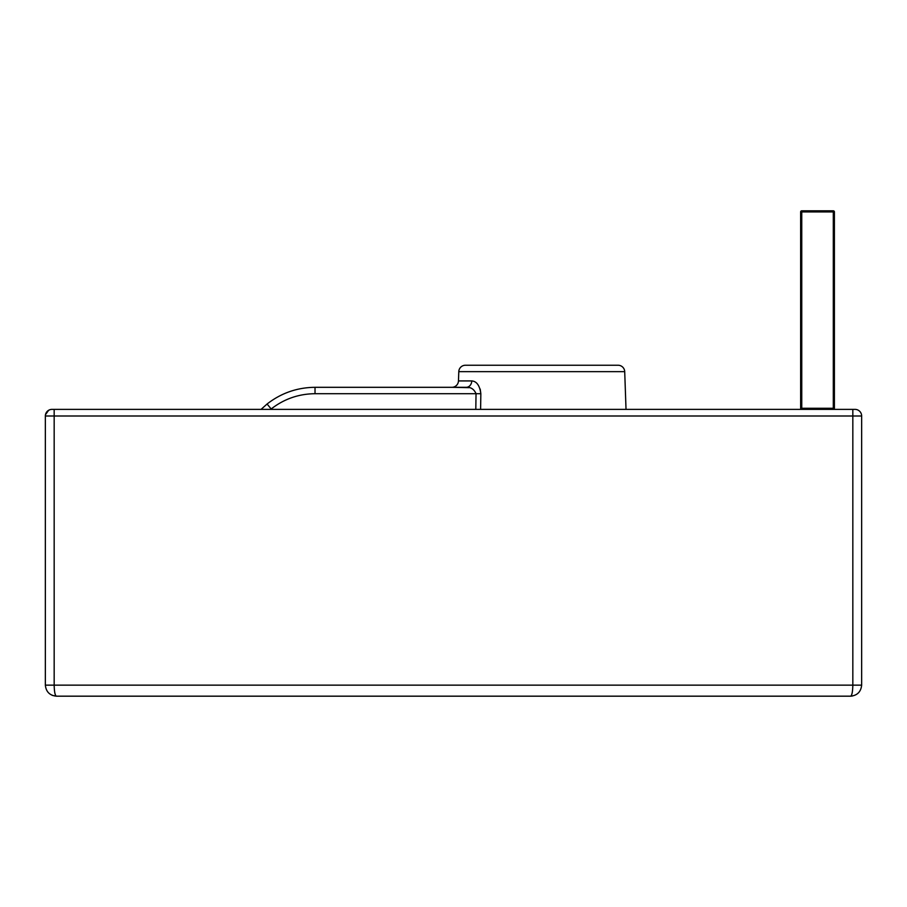 <?xml version="1.0" encoding="UTF-8"?>
<svg xmlns="http://www.w3.org/2000/svg" width="907" height="907" viewBox="0 0 907 907"><rect width="100%" height="100%" fill="white"/><g stroke="black" fill="none" stroke-linecap="round" stroke-linejoin="round"><path stroke-width="1.36" d="M801.754 409.374A1.1 1.1 0 0 1 800.643 408.275A1.1 1.1 0 0 0 801.754 409.374L801.754 408.275L800.643 408.275L800.643 211.921A1.1 1.1 0 0 1 801.754 210.821L833.295 210.821L833.295 211.921L801.754 211.921L801.754 408.275L833.295 408.275L833.295 211.921L834.406 211.921L834.406 408.275A1.1 1.1 0 0 1 833.295 409.374L833.295 408.275L834.406 408.275M834.406 211.921A1.1 1.1 0 0 0 833.295 210.821A1.1 1.1 0 0 1 834.406 211.921M626.023 409.374L624.708 371.643A6.621 6.621 0 0 0 618.086 365.249L465.404 365.249A6.621 6.621 0 0 0 458.795 371.643L458.466 380.929A6.621 6.621 0 0 1 451.856 387.312L469.134 387.663M480.188 389.058L480.846 393.706C479.724 385.543 476.697 381.291 471.787 380.929A6.621 5.555 -90 0 1 466.232 387.312L315.024 387.312C297.167 387.493 281.181 393.06 267.077 404.012L261.08 409.374L267.077 404.012C281.181 393.06 297.167 387.493 315.024 387.312L315.024 393.706C298.698 393.865 284.084 398.955 271.182 408.966L270.671 409.374M475.801 409.374L476.039 393.706L480.846 393.706L480.597 409.374M45.35 415.996L45.384 415.383A6.621 6.621 0 0 1 48.661 410.259L50.259 409.601L48.661 410.259A6.621 6.621 0 0 0 45.384 415.383L45.35 415.996L54.171 415.996L54.171 685.148L861.65 685.148C860.947 691.803 857.274 695.488 850.619 696.179C851.945 695.488 852.682 691.803 852.829 685.148L852.829 415.996L54.171 415.996L54.171 409.374L855.029 409.374A6.621 6.621 0 0 1 861.65 415.996L861.65 685.148C860.947 691.803 857.274 695.488 850.619 696.179L56.381 696.179C49.726 695.488 46.053 691.803 45.35 685.148L45.35 415.996A6.621 6.621 0 0 1 51.971 409.374L51.608 409.386M855.029 409.374L852.829 409.374L852.829 415.996L861.65 415.996A6.621 6.621 0 0 0 855.029 409.374M54.171 685.148C54.318 691.803 55.055 695.488 56.381 696.179C49.726 695.488 46.053 691.803 45.35 685.148L54.171 685.148M315.024 393.706L476.039 393.706C474.044 389.137 470.778 387.006 466.232 387.312M801.754 210.821A1.1 1.1 0 0 0 800.643 211.921L801.754 211.921L801.754 210.821M624.708 371.643L458.795 371.643M458.466 380.929L471.787 380.929M271.182 408.966L267.077 404.012M52.164 695.34L56.37 696.179M852.206 696.066L850.619 696.179M51.971 409.374L54.171 409.374M48.661 410.259L45.486 414.658L48.661 410.259"/></g></svg>
